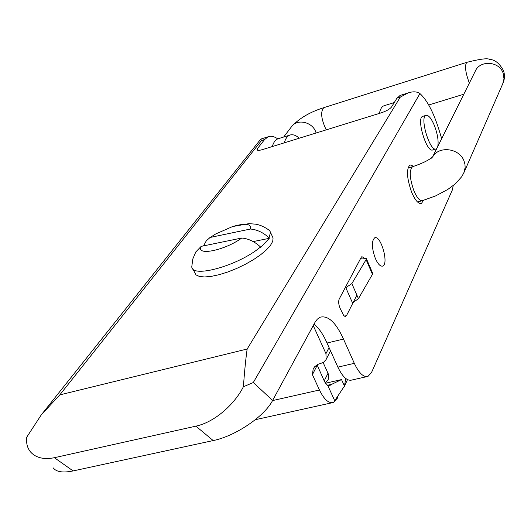 <?xml version="1.0" encoding="UTF-8"?>
<svg xmlns="http://www.w3.org/2000/svg" width="531" height="531" viewBox="0 0 531 531"><rect width="100%" height="100%" fill="white"/><g stroke="black" fill="none" stroke-linecap="round" stroke-linejoin="round"><path stroke-width="0.8" d="M278.609 138.598L277.939 138.803C275.383 139.799 273.511 142.381 272.31 146.549M317.06 364.79L324.673 381.922L327.946 385.858L329.273 385.831L331.729 384.298L327.069 385.353M284.317 142.832C285.472 138.664 287.311 136.089 289.813 135.106C292.627 134.117 295.787 135.146 299.305 138.193M325.364 383.263L341.533 379.585L331.729 384.298M327.946 385.858L334.722 400.732L344.46 386.064L341.533 379.585M345.734 378.47L344.46 386.064M323.16 362.593L328.178 373.671L328.749 376.061L328.158 379.678L325.171 382.924M338.021 395.914L337.271 398.35L333.382 402.478C328.735 403.66 324.096 399.504 319.456 390L272.542 400.586M317.14 365.414L312.414 374.647L319.456 390M312.414 374.647L313.19 368.939L314.584 366.821L317.697 364.445L323.452 362.427L326.08 359.58L325.954 353.646L313.244 325.556M384.451 105.623L383.886 105.802C381.736 106.678 380.242 109.207 379.406 113.395M363.881 257.747L361.877 256.659L361.226 257.309L339.183 299.099C338.293 301.435 338.586 304.489 340.059 308.245L343.71 315.567L345.25 316.516L346.497 315.64L344.367 316.164M356.892 295.13L346.497 315.64M260.867 139.056L261.537 140.496L59.804 394.885L41.259 414.897L26.769 437.126C26.039 443.319 27.406 448.383 30.858 452.312L30.858 452.312C36.188 457.934 44.033 459.733 54.388 457.702L195.899 426.154L213.196 440.571C235.591 436.07 264.597 416.258 272.615 400.447L315.235 321.912L317.392 319.098L320.332 317.16C328.277 315.334 335.997 322.636 343.491 339.063L354.31 363.33C358.976 373.174 363.543 377.521 368.01 376.373L371.561 372.437L452.352 189.945L453.248 185.598M53.233 467.904C56.339 471.986 62.97 472.995 73.125 470.931L213.196 440.571M258.212 150.339L257.442 148.607L264.597 139.534L268.241 136.746C271.089 135.724 274.255 136.434 277.753 138.876M253.3 382.526L243.371 386.767C244.592 370.645 245.846 358.067 247.154 349.026L400.301 97.107L407.927 92.998C412.906 91.286 416.908 91.471 419.948 93.562L253.3 382.526L272.615 400.447M243.371 386.767C234.788 404.005 214.902 422.125 195.899 426.154M400.44 95.334L396.956 98.149L391.546 106.983C389.827 109.12 386.369 111.079 381.178 112.851L262.48 149.596C259.201 150.552 257.376 150.592 257.011 149.709L257.104 149.921M257.442 148.607L257.011 149.709M314.053 324.063C318.859 328.005 323.18 334.324 327.01 343.019L337.882 367.14C342.575 376.917 347.208 381.218 351.774 380.05L366.881 376.632M375.377 258.517C371.627 247.931 371.395 241.034 374.687 237.828C380.846 234.748 389.163 264.252 382.652 266.077C380.335 266.608 377.913 264.093 375.377 258.517M423.526 200.333L421.388 203.479C418.435 204.096 415.202 200.393 411.691 192.361C406.706 178.044 406.162 168.885 410.071 164.882L413.901 166.309M327.01 343.019L343.491 339.063M441.699 138.637L438.686 128.827C433.269 111.829 427.024 100.074 419.948 93.562M422.955 116.282L422.696 116.355C416.019 118.015 426.705 153.326 432.831 149.895L435.845 149.012M437.73 146.609C438.745 141.306 437.663 134.343 434.464 125.714C431.378 118.373 428.55 114.922 425.988 115.36C419.351 116.999 430.044 152.351 436.13 148.926L436.814 148.448M253.214 241.578L269.27 238.326L260.741 247.453L260.522 246.981C254.741 241.632 248.488 238.645 241.758 238.021L201.183 246.364L195.839 251.913M203.565 245.873L206.307 240.782L210.137 237.457L250.466 229.027C257.143 229.624 263.336 232.565 269.058 237.861L269.27 238.326M210.137 237.457L215.739 233.945L232.605 226.551C245.521 222.867 251.468 223.69 250.466 229.027M267.79 229.146L269.668 230.593L270.491 232.312L269.058 237.861M260.522 246.981C239.156 265.314 192.195 278.576 191.771 266.821L192.799 258.982L195.82 251.9M241.758 238.021C224.832 250.499 195.6 256.3 201.183 246.364M272.33 236.381L273.06 237.994L272.728 241.326L270.485 245.355L266.396 249.902L260.648 254.741L253.519 259.619L245.362 264.285L236.6 268.5L227.693 272.031L219.111 274.7L211.298 276.372L204.647 276.97L199.483 276.478L196.039 274.939L192.6 268.553M372.443 274.321L358.438 298.674L351.854 283.6L366.111 259.619L372.443 274.321L372.563 273.02M353.168 302.471L358.438 298.674M351.854 283.6L345.807 287.663L352.438 302.756M360.642 258.405L362.115 258.046L366.357 258.597L366.111 259.619M345.07 287.935L345.807 287.663M325.954 353.646L329.054 347.553M324.215 380.919L328.005 373.253M73.125 470.931L54.388 457.702M261.537 140.496L264.597 139.534M59.804 394.885L247.154 349.026M396.956 98.149L400.301 97.107M337.882 367.14L354.31 363.33M316.078 133.002C313.443 122.17 297.134 118.088 291.466 126.783L283.68 137.018M326.213 129.863C321.136 119.11 320.319 111.716 323.764 107.68L323.956 107.614M469.344 83.102C465.342 72.276 464.499 65.353 466.822 62.326L323.764 107.68C310.091 111.961 299.418 118.214 291.731 126.431M432.606 156.897L475.218 71.307C479.772 59.87 499.233 61.085 503.129 73.145L504.005 78.84L502.738 83.798M432.732 156.784C439.011 145.467 459.64 148.222 464.054 161.072L464.95 164.271L465.149 167.517L463.802 172.987M431.856 158.411L432.214 157.68M412.833 166.634L412.507 166.727C409.089 170.245 409.574 178.29 413.948 190.861C417.027 197.917 419.862 201.176 422.45 200.638L435.586 195.919L447.686 189.521L455.246 183.932L461.771 176.644L464.14 172.203L503.076 83.015C504.735 78.973 504.875 74.838 503.501 70.61C499.525 63.415 494.945 59.691 489.761 59.432C487.684 58.025 480.037 58.994 466.822 62.326M328.782 385.944L329.273 385.831M332.16 402.744L255.311 419.702M313.19 368.939L313.456 368.421M326.08 359.58L330.514 350.792M394.248 102.569L383.886 105.802M344.201 386.694L347.506 379.619M289.813 135.106L277.939 138.803M268.241 136.746L260.827 139.069L41.252 414.897M382.234 266.184L382.652 266.077M420.983 203.592L421.388 203.479M399.816 95.534L407.927 92.991M422.696 116.355L425.988 115.36M215.739 233.945L209.413 237.921M232.605 226.551L248.973 223.631L255.823 224.195C260.396 225.005 265.009 227.135 269.668 230.593M270.491 232.312L273.06 237.994M372.676 273.279L366.357 258.597M463.809 94.219L428.716 105.005M432.924 156.592L432.991 156.526C429.387 159.95 422.563 163.356 412.507 166.727L407.934 168.055M417.525 202.006L422.099 200.738"/></g></svg>
